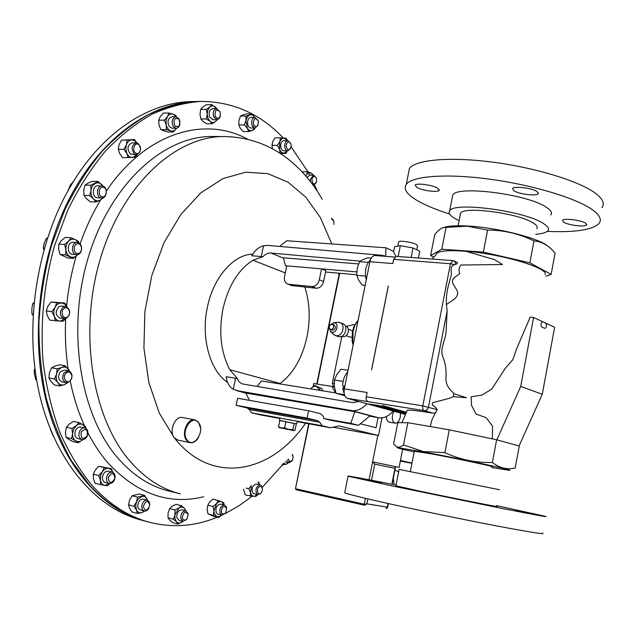 <?xml version="1.0" encoding="UTF-8"?>
<svg xmlns="http://www.w3.org/2000/svg" width="635" height="635" viewBox="0 0 635 635"><rect width="100%" height="100%" fill="white"/><g stroke="black" fill="none" stroke-linecap="round" stroke-linejoin="round"><path stroke-width="0.95" d="M362.244 479.219L381.651 483.052L362.244 479.219M460.097 499.856L479.885 503.777L460.097 499.856M515.588 510.199L533.622 513.778L515.588 510.199M496.554 505.611L545.552 516.374C549.108 517.493 534.178 514.755 500.785 508.167L391.978 485.902L348.036 476.186C346.004 475.345 362.013 478.306 396.081 485.061M542.512 533.075C545.965 534.726 530.947 532.392 497.443 526.074C464.939 519.875 420.283 510.659 388.517 503.595C362.783 497.848 348.186 494.26 344.718 492.831L344.821 492.331M499.507 489.76L399.145 469.384M496.419 506.325C503.436 508.151 453.422 498.245 419.322 491.038L395.946 485.767M358.188 319.961L354.846 325.509L353.044 331.383L352.742 342.455L353.203 344.718M356.672 322.024L353.901 326.66L352.361 331.668L352.108 341.106L353.131 345.059M148.939 508.04C147.645 510.373 146.066 511.373 144.208 511.056L142.375 509.564L141.7 506.698C142.272 502.301 144.129 500.126 147.264 500.166L149.122 501.666L149.796 504.539M144.208 511.056L139.073 509.365L138.065 507.802L137.724 505.658C138.295 501.269 140.152 499.102 143.288 499.15L147.264 500.166M149.773 504.952C147.574 511.111 145.407 511.691 143.288 506.69C145.51 500.515 147.677 499.935 149.773 504.952M187.015 519.025L182.951 521.343L180.769 518.597C180.634 513.723 182.324 511.127 185.841 510.826L188.039 513.588L188.174 514.81M182.951 521.343L179.014 520.303L176.832 517.565C176.697 512.699 178.387 510.111 181.904 509.818L185.841 510.826M188.095 514.286C187.182 520.462 185.237 521.803 182.261 518.303C183.19 512.104 185.134 510.762 188.095 514.286M225.369 513.278L221.821 515.207L220.147 513.723C219.194 508.722 220.631 505.833 224.449 505.055L226.147 506.563L226.624 508.421M221.821 515.207L217.932 514.223L216.249 512.739C215.297 507.746 216.733 504.865 220.559 504.095L224.449 505.055M226.314 507.46C226.592 513.159 224.988 515.072 221.504 513.199C221.234 507.476 222.837 505.563 226.314 507.46M261.033 493.07L257.873 494.776L256.826 494.165C255.024 489.379 256.143 486.299 260.199 484.934L261.279 485.569L262.263 487.855M257.873 494.776L252.968 493.26C251.158 488.482 252.285 485.418 256.342 484.06L260.199 484.934M261.588 486.593L262.43 489.394L261.866 491.76C260.675 493.943 259.397 494.514 258.024 493.482C256.731 488.601 257.921 486.307 261.588 486.593M292.465 454.43L292.925 455.755M291.79 461.169L288.933 462.764L286.949 460.145M288.933 462.764L285.083 461.955M292.243 454.668L293.164 457.041L292.529 460.089L289.584 461.867L288.211 458.891M331.383 218.138L333.51 220.305M331.787 219.131L333.939 221.456L333.851 224.425M310.571 181.745L310.61 178.76L313.65 175.26L316.135 177.57M307.062 177.387L309.721 175.149L308.523 172.918M311.96 179.07C313.523 175.482 315.071 175.419 316.603 178.88L316.516 181.761C313.904 185.468 312.388 184.571 311.96 179.07M290.616 148.399L287.814 150.884C285.813 150.527 284.75 148.757 284.615 145.574C284.869 142.542 285.956 140.883 287.869 140.613L290.647 143.161M287.814 150.884L283.837 150.828C281.837 150.471 280.765 148.709 280.63 145.526C280.884 142.502 281.964 140.851 283.885 140.581L287.869 140.613M286.044 145.613C287.48 140.748 289.187 140.486 291.155 144.843L291.147 146.733C289.036 151.09 287.33 150.717 286.044 145.613M197.588 101.489L192.143 101.584C150.527 101.941 104.561 130.318 72.898 182.356C37.417 240.054 23.741 323.652 38.997 392.105C54.324 460.637 95.306 507.77 140.192 519.763L145.447 521.184C104.378 510.484 66.08 470.098 48.617 409.718C29.488 344.718 37.544 260.985 69.175 199.12C100.909 137.2 151.63 102.14 197.588 101.489L197.953 101.481M66.977 317.929L64.151 318.643C59.476 315.928 59.111 312.134 63.048 307.261L65.818 306.562C70.509 309.245 70.898 313.031 66.977 317.929M64.151 318.643L60.047 318.072C55.364 315.365 54.999 311.579 58.936 306.721L61.706 306.022L65.818 306.562M67.397 316.984C63.032 320.215 59.698 311.229 64.246 308.427C68.628 305.252 71.898 314.198 67.397 316.984M70.421 380.802L66.151 382.691C62.317 380.762 61.698 377.42 64.278 372.658L68.501 370.784C72.35 372.697 72.993 376.031 70.421 380.802M66.151 382.691L62.071 381.929C58.237 380.008 57.618 376.674 60.198 371.927L64.413 370.062L68.501 370.784M70.612 380.143C67.088 384.866 61.889 378.031 65.691 373.618C69.255 368.919 74.374 375.761 70.612 380.143M87.249 436.126C85.923 438.69 84.169 439.825 82.002 439.531C79.01 438.221 78.216 435.475 79.613 431.316C80.947 428.768 82.685 427.633 84.828 427.919C87.836 429.22 88.646 431.959 87.249 436.126M82.002 439.531L77.954 438.626C74.962 437.309 74.168 434.578 75.565 430.427C76.891 427.887 78.629 426.76 80.78 427.045L84.828 427.919M87.289 435.832C82.709 440.087 80.677 438.801 81.169 431.967C85.765 427.736 87.805 429.022 87.289 435.832M348.353 329.279L352.56 330.779M351.806 337.153L350.298 337.114M345.329 326.08L345.742 326.231C350.742 327.509 348.083 337.534 342.995 336.606L342.178 336.399M337.812 322.35L339.677 322.524C346.012 324.144 342.614 336.931 336.145 335.748L333.327 334.224M340.003 322.644L342.495 323.54C348.829 325.16 345.44 337.907 338.987 336.725L337.971 336.471M330.057 324.914L334.081 322.691C339.161 323.056 337.114 333.169 332.121 332.303L330.629 331.692L329.105 327.604M330.859 329.684C333.986 328.422 334.47 326.596 332.311 324.199L331.986 324.128C328.859 325.398 328.374 327.223 330.549 329.621L330.859 329.684M332.105 330.16L332.542 330.271C335.669 329.017 336.153 327.192 333.986 324.795L332.438 324.247M346.115 326.374L353.751 324.62L355.124 324.874M114.911 478.433C113.824 482.028 111.935 483.703 109.236 483.457C107.005 482.592 106.14 480.505 106.64 477.21C107.736 473.631 109.617 471.956 112.292 472.186C114.546 473.051 115.419 475.131 114.911 478.433M109.236 483.457L105.227 482.449C102.989 481.584 102.124 479.504 102.624 476.218C103.719 472.646 105.6 470.972 108.275 471.21L112.292 472.186M114.879 478.504C111.395 484.045 109.188 483.719 108.252 477.528C111.76 471.995 113.967 472.321 114.879 478.504M135.676 153.035C131.596 150.543 134.684 141.621 138.597 144.558C142.637 147.066 139.597 155.924 135.676 153.035M134.501 154.075C130.866 148.971 131.453 145.24 136.247 142.875L138.152 143.502C141.756 148.638 141.16 152.36 136.35 154.686L134.501 154.075M136.247 142.875L132.104 142.835C127.31 145.185 126.722 148.915 130.365 154.003L136.35 154.686M78.367 253.452C73.612 254.794 72.501 244.673 77.319 243.84C82.066 242.562 83.153 252.587 78.367 253.452M77.692 254.564L76.533 254.643C71.207 254.484 71.056 243.427 76.383 242.578L77.47 242.506C82.812 242.641 83.002 253.659 77.692 254.564M77.47 242.506L72.247 242.237C66.921 243.078 67.08 254.111 72.406 254.262L76.533 254.643M217.249 517.207C195.008 526.423 172.268 528.074 149.034 522.16C128.405 516.628 109.522 504.515 92.361 485.831C79.764 470.583 68.905 452.692 59.769 432.157C51.84 410.329 46.276 386.842 43.077 361.704C40.156 322.659 43.958 284.028 54.475 245.824L67.707 210.241C78.542 188.119 91.035 168.489 105.18 151.344C120.015 135.866 135.612 123.5 151.971 114.236C168.505 106.815 184.952 102.545 201.311 101.417C233.14 101.735 260.461 113.927 283.266 137.986M291.116 146.891L307.872 171.736M201.311 101.417L198.318 101.473C181.943 102.592 165.489 106.863 148.955 114.268C132.588 123.507 116.991 135.85 102.148 151.289C88.011 168.402 75.517 187.992 64.683 210.058L51.459 245.562C44.736 270.685 40.553 296.362 38.918 322.58C38.783 348.671 41.212 373.785 46.18 397.931C52.522 421.1 60.944 442.071 71.461 460.819L89.432 485.076C106.601 503.738 125.508 515.842 146.145 521.375L149.034 522.16M198.525 437.428C196.167 441.373 193.35 443.111 190.071 442.651L186.619 440.396C180.935 433.943 187.492 417.87 194.905 419.918L198.509 422.283L200.525 427.982M190.071 442.651L177.752 440.055L174.284 437.801C168.569 431.395 175.125 415.465 182.57 417.512L194.905 419.918M198.604 422.704C192.254 413.48 180.11 431.784 187.198 440.095C193.723 449.088 205.502 430.919 198.604 422.704M252.793 254.063C233.577 254.619 213.59 277.019 207.478 306.784C200.596 337.383 209.875 370.737 227.56 382.421M235.609 378.23L233.275 389.295C229.195 386.763 226.838 382.564 226.219 376.706L237.347 378.571L229.806 369.713L280.226 383.5C293.529 373.174 302.466 357.513 307.054 336.534C310.499 318.992 309.761 302.522 304.848 287.107M280.226 383.5L279.702 383.881M285.282 272.931L252.928 260.255C238.419 269.526 228.449 285.647 223.028 308.618C218.559 331.97 220.821 352.33 229.806 369.713M174.736 125.833C173.093 119.515 174.522 117.3 179.022 119.182C180.657 125.468 179.229 127.691 174.736 125.833M180.023 123.523C179.57 126.444 178.292 128.016 176.189 128.238L173.395 126.659C171.156 121.634 171.998 118.332 175.911 116.761L178.745 118.372L179.975 121.46M176.189 128.238L172.077 128.238L169.275 126.667C167.029 121.65 167.87 118.364 171.783 116.792L175.911 116.761M215.114 116.364C214.82 109.926 216.519 108.466 220.21 111.974C220.504 118.388 218.805 119.848 215.114 116.364M220.377 116.102L219.329 118.42L217.305 119.69L213.677 116.919C212.566 112.363 213.574 109.601 216.71 108.633L220.281 112.181M216.98 119.713L212.9 119.737L209.59 116.951C208.478 112.411 209.487 109.657 212.622 108.68L216.71 108.633M253.143 123.722C254.04 117.705 255.826 117.038 258.501 121.722C257.619 127.722 255.834 128.389 253.143 123.722M258.151 125.103L255.095 128.056C253.365 127.881 252.23 126.524 251.682 123.976C251.389 120.134 252.484 117.935 254.945 117.388L258.088 120.317M255.095 128.056L251.055 128.056C249.333 127.881 248.19 126.524 247.642 123.984C247.348 120.158 248.436 117.967 250.904 117.411L254.945 117.388M101.235 197.953C95.774 197.215 96.552 185.428 102.029 185.968L102.576 186.039C108.029 186.849 107.188 198.58 101.719 198.009L101.235 197.953M102.029 185.968L97.877 185.801C92.4 185.261 91.63 197.009 97.091 197.747L101.719 198.009M102.179 196.81C97.536 196.144 98.663 186.079 103.251 187.254C107.863 187.968 106.743 197.929 102.179 196.81M319.429 390.303L317.024 386.715C314.69 385.707 312.61 386.437 310.785 388.906M322.135 390.739L322.128 388.795L314.849 385.429L310.563 388.874M398.558 242.133L398.621 241.792C399.32 240.308 411.98 242.157 416.203 244.372L417.576 245.832L416.79 249.801M393.89 411.242L392.517 414.925C391.898 419.505 392.795 422.251 395.208 423.172C397.573 423.18 399.272 421.14 400.288 417.036L400.439 413.06M460.224 214.94L460.153 213.963M443.246 227.616L446.04 226.838C451.001 225.798 458.121 225.528 467.408 226.012C496.499 227.354 539.004 238.109 547.926 246.213M430.617 255.556L434.689 234.815C438.055 230.322 441.111 227.886 443.873 227.513L467.058 226.179L487.593 230.068C503.73 230.1 519.192 233.704 533.987 240.895C540.631 241.419 546.679 244.404 552.14 249.865L555.101 253.087L551.14 274.391L529.86 262.842L483.362 252.103L441.769 249.222L430.617 255.556L433.737 257.072M414.147 451.906C401.987 449.199 396.399 447.762 397.375 447.58L423.656 451.945C462.447 459.168 518.62 471.289 508.833 470.257L491.911 467.543M492.387 462.463C499.491 468.027 507.087 469.884 515.168 468.051L519.255 446.048L496.641 439.777L449.262 429.839L407.861 422.704L397.82 422.656L393.613 444.063L396.486 446.786C398.478 447.723 400.82 447.103 403.511 444.952L423.41 451.541L444.889 452.636C460.01 459.629 475.845 462.907 492.387 462.463L496.641 439.777M536.789 228.64C537.98 227.076 536.75 225.171 533.106 222.933C518.47 213.217 464.106 206.034 460.597 213.138L460.2 215.043M537.226 227.655L536.805 228.536M459.113 220.623L455.755 218.948C450.064 215.797 448.04 213.082 449.675 210.804C453.723 201.525 524.653 210.836 543.338 223.456C547.965 226.346 549.473 228.79 547.87 230.783C546.203 232.624 542.147 233.799 535.702 234.283M452.271 197.533L452.763 195.016C456.914 185.166 527.796 194.175 546.362 207.28C550.966 210.28 552.45 212.844 550.823 214.963M449.588 214.003C437.412 210.145 427.403 206.097 419.56 201.874C407.432 195.239 403.011 189.381 406.289 184.301C412.115 176.141 445.397 173.387 488.029 178.951C530.598 184.468 574.746 197.564 591.63 209.217C599.678 214.828 602.139 219.599 599.003 223.504C592.312 229.957 575.056 232.577 547.243 231.378M408.424 173.585L409.44 168.497C415.361 159.845 448.699 156.583 491.3 161.973C533.844 167.307 577.882 180.61 594.662 192.683C602.655 198.509 605.068 203.502 601.893 207.653M513.874 190.754C518.874 194.207 536.694 196.39 538.226 193.699L537.051 191.548C532.17 188.047 513.985 185.833 512.588 188.539L513.874 190.754M563.562 222.107C567.96 225.171 585.279 227.314 586.629 224.933L585.7 223.218C581.43 220.123 563.777 217.956 562.554 220.353L563.562 222.107M416.862 187.42C422.156 190.611 437.952 192.707 439.206 190.365L437.618 188.135C432.427 184.92 416.322 182.785 415.171 185.134L416.862 187.42M492.046 466.828C497.507 467.281 459.343 459.065 432.903 454.136L414.282 451.199M405.082 414.345L347.377 398.343C344.63 397.058 343.606 393.906 344.313 388.874L369.903 261.739C370.896 257.723 372.61 255.659 375.063 255.556L394.637 257.04M371.602 369.673L388.287 285.956L371.602 369.673M388.342 285.964L371.658 369.681M406.043 412.488L385.231 406.662L369.252 404.019L405.36 413.782M382.667 405.59L406.202 412.186M454.581 261.152L456.962 262.326C457.843 263.041 457.565 263.644 456.128 264.144L454.962 264.612C450.048 265.517 451.08 270.447 451.429 274.479L449.001 283.44C446.897 290.592 446.04 297.696 446.429 304.752L447.127 310.967L428.482 407.091C427.784 409.551 426.347 410.726 424.172 410.631L347.377 398.343M344.313 388.874L367.109 392.486L366.252 396.788C365.911 399.232 366.387 400.764 367.697 401.391L370.118 402.066M454.962 264.612L450.453 263.747L452.85 260.628L396.018 256.342L393.597 259.358L392.811 263.565L369.903 261.739M403.011 412.742L402.884 413.369M405.646 413.218L396.796 410.94M405.852 412.829L402.828 411.94M402.796 412.075L405.892 412.758M396.772 411.075L405.193 413.083L405.273 412.679M405.193 413.083L405.678 413.163M398.47 411.663L398.558 411.234M403.304 412.02L390.739 409.591L403.36 411.734M394.184 410.44L394.264 410.035M388.795 408.972L392.232 409.639L388.818 408.837M388.477 408.71L398.621 410.758L387.787 408.797L388.517 408.535M392.803 409.631L397.47 410.535L392.835 409.464M394.144 409.456L378.873 406.289L394.2 409.17M378.873 406.289L379.008 405.63M384.207 407.773L384.286 407.345M492.331 438.547L492.554 426.26L486.212 417.695L476.075 414.052L471.535 405.376L471.146 396.796L481.965 395.097L491.712 389.16L505.19 368.483L512.889 359.577L516.636 348.742L530.225 317.103L533.591 317.452L520.716 386.461L496.848 439.833M533.591 317.452L544.235 322.429C540.806 319.976 539.583 327.144 543.322 327.636C546.664 330.343 547.942 323.294 544.306 322.453L554.633 327.287L542.266 394.264L519.065 445.992M542.266 394.264L520.716 386.461M473.21 434.967L472.773 434.872L473.21 434.967M453.811 393.629L466.503 397.756L453.231 396.653L453.811 393.629C450.398 389.342 445.024 386.294 446.08 375.864C446.262 368.903 445.278 362.791 443.119 357.521C439.372 349.417 445.286 341.122 446.08 331.843L447.127 310.967M453.231 396.653L449.175 398.359L432.554 402.749L432.229 404.773L435.793 407.551L437.253 409.678L435.443 412.814L433.078 413.194C418.648 410.845 410.083 409.845 407.376 410.178L407.043 410.734M367.649 401.376C366.339 400.756 365.855 399.224 366.197 396.78M545.084 274.479C548.735 268.01 501.174 253.841 465.749 251.285L494.276 259.548L502.555 264.517L460.827 265.025C458.946 267.303 458.565 270.153 459.7 273.582L454.263 277.828C449.255 281.964 456.081 286.988 457.668 292.148C457.994 299.276 449.993 301.109 446.429 304.752M465.749 251.285C449.858 250.063 440.182 250.738 436.729 253.301L435.88 254.968M545.854 276.273L551.14 274.391M483.362 252.103L487.593 230.068M529.86 262.842L533.987 240.895M441.769 249.222L445.976 227.703M449.262 429.839L444.889 452.636M407.861 422.704L403.511 444.952M344.781 395.7L336.066 393.335L334.367 386.572L334.415 380.063L336.804 374.491L340.931 369.213L348.059 370.253M344.432 394.684L336.066 393.335M343.098 381.397L334.415 380.063M343.694 386.024L343.868 387.469L342.702 388.048L344.249 393.914M347.726 371.919C344.551 375.356 342.852 380 342.622 385.858L344.845 386.207M344.678 387.064L343.868 387.469M344.424 388.318L342.702 388.048M365.157 285.313L362.188 285.036L358.6 280.13L356.751 275.352L357.259 268.415L359.529 261.636L362.736 259.651L367.673 257.818L371.269 258.096M365.466 276.122L356.751 275.352M368.236 262.334L359.529 261.636M370.538 259.588C365.76 264.787 364.331 271.55 366.252 279.884M401.59 413.377L400.693 413.226M144.724 511.143L141.716 512.683C139.422 513.199 137.676 512.326 136.469 510.048L137.422 513.429L132.009 511.985L129.5 508.198L128.532 504.817L129.564 500.094L132.136 495.776L137.565 497.165L135.707 505.579L136.469 510.048L133.953 506.246L128.532 504.817M137.422 513.429L141.716 512.683L144.415 511.104M147.471 500.229L147.066 499.15C145.883 496.88 144.153 495.983 141.859 496.459L138.041 499.221L133.953 506.246M182.928 521.335L181.975 522.081C179.903 523.415 178.078 523.335 176.49 521.843L178.062 524.058L172.704 522.629L169.601 520.001L168.013 517.771L168.077 512.969L169.672 508.564L175.046 509.953L174.903 518.279L176.49 521.843L173.379 519.2L168.013 517.771M178.062 524.058L182.896 521.327M185.785 510.818L184.452 508.317C182.888 506.801 181.07 506.698 178.983 508L174.982 514.779L173.379 519.2M221.552 515.144L219.131 516.684L216.733 516.565L218.638 517.557L213.344 516.199L207.97 513.81L207.137 509.318L207.82 505.198L213.13 506.524L214.384 513.644L216.733 516.565L207.97 513.81M224.179 504.992L221.782 501.777C220.012 501.063 218.257 501.682 216.511 503.618L213.971 511.04L213.281 515.168M257.445 494.681L254.119 496.403L256.135 496.221L257.5 494.689M258.548 481.878L259.763 484.838L258.064 482.148M251.325 485.688L250.603 493.141L252.135 495.665L254.119 496.403L245.324 494.975L243.475 489.156M288.377 462.645L286.393 464.153L288.481 462.669M283.258 463.661L286.393 464.153L281.932 464.868M313.214 175.244L312.793 174.268L310.063 172.696L308.356 172.99L306.554 174.641L307.784 171.704L311.063 173.014L313.126 175.244M305.665 175.752L306.554 174.641L305.84 175.943M287.528 140.613L286.067 138.2L283.686 138.025L281.599 138.906L279.741 141.621L280.464 137.851L284.051 138.033L287.488 140.613M287.457 150.876L285.718 153.495L280.114 153.233L279.575 149.328L277.463 145.391L279.741 141.621L279.575 149.328L280.995 151.908L283.702 153.376L287.433 150.876M251.285 485.711L248.864 488.752L246.047 488.093M248.864 488.752L250.484 492.673L250.579 496.221M282.845 464.042L282.964 465.082M278.527 426.744L279.837 420.418L296.291 423.886L295.005 430.181L293.989 430.641L279.487 427.704L281.432 427.974L278.527 426.744L279.273 427.617M279.813 420.529L296.291 423.894M279.916 418.1L291.036 420.124M260.398 414.893L251.587 412.837L280.138 418.068M288.496 419.6L322.12 425.76L319.762 422.243L317.714 420.695L307.11 418.116L308.618 410.734L320.342 413.695L322.374 415.25L323.628 417.131L323.81 418.552L331.676 420.505L358.561 425.315L350.806 423.378L323.81 418.552M333.335 427.26L378.508 435.523L339.066 425.91L330.517 427.768L322.12 425.76M55.316 320.913L53.761 313.198L54.11 309.809L55.086 307.3L51.864 311.69L46.268 310.928L47.204 315.42L49.728 320.119L60.23 321.127L65.413 318.603M51.864 311.69L54.404 316.42C55.618 319.381 57.563 320.945 60.23 321.127L63.5 321.112L65.556 318.572M56.682 302.712L64.865 303.03L67.048 306.943L64.73 304.086L61.587 302.974C58.904 302.982 56.737 304.427 55.086 307.3L56.682 302.712L51.086 301.99L47.879 306.348L46.268 310.928M59.809 385.977L57.928 382.627C56.245 380.246 55.793 377.373 56.586 374.023L54.443 378.96L48.887 377.936L50.784 381.294L54.261 384.929L59.809 385.977L64.603 384.556L67.286 382.714M54.443 378.96L57.928 382.627C59.753 384.826 61.984 385.469 64.603 384.556L67.929 382.58M69.564 371.157L68.588 369.419C66.794 367.205 64.587 366.538 61.952 367.411C59.349 368.522 57.555 370.721 56.586 374.023L57.134 368.8L51.57 367.816L49.435 372.729L48.887 377.936M78.208 442.754L75.684 440.881C73.557 439.428 72.517 437.047 72.549 433.737L71.557 438.634L66.048 437.388L68.596 439.269L72.7 441.5L78.208 442.754L82.494 439.944C80.177 441.801 77.907 442.119 75.684 440.881L71.557 438.634M85.638 428.204L83.09 424.831C80.899 423.561 78.629 423.847 76.279 425.68L73.644 429.212L72.549 433.737L71.953 428.482L66.437 427.276L65.453 432.157L66.048 437.388M377.849 435.404L372.626 461.828L374.761 464.129L371.57 480.25M418.425 258.032L419.767 251.238L413.036 247.983L400.32 245.697L394.557 246.697L393.557 251.706M372.658 461.836L399.074 467.423L400.439 460.446L411.972 463.066M402.63 449.247L400.439 460.446M386.326 416.6C386.493 419.791 387.469 421.64 389.271 422.14L395.208 423.172M367.887 498.904L366.911 503.841L364.236 504.246L365.411 498.324M388.08 503.499L387.366 507.143L386.104 508.675L387.541 507.722L387.366 507.143L366.911 503.841L364.569 505.238L296.116 489.744L295.791 488.791L364.236 504.246L364.546 505.23L296.116 489.744L295.458 488.712L309.023 423.823M369.078 479.766L372.626 461.828L394.803 466.519L395.446 467.328L394.962 468.36L374.761 464.129M395.105 466.63L399.074 467.423M411.932 463.296L400.32 461.066M400.32 245.697L398.169 256.508M413.036 247.983L411.155 257.485M382.008 417.806L378.508 435.523M251.587 412.837L249.126 409.44L247.007 407.932L236.093 405.313L307.11 418.116M236.093 405.313L237.569 398.272L308.618 410.734M360.386 423.799L376.055 427.752L378.055 417.655M313.111 386.612L313.738 383.532L331.891 386.405L335.59 392.922M331.891 386.405L334.439 387.128M319.881 388.168L319.611 390.334M322.128 388.795L314.849 385.429M288.639 429.403L293.83 430.562L292.918 429.601L288.639 429.403L281.432 427.974L284.631 427.871L288.639 429.403M294.211 423.259L292.918 429.601M285.94 421.513L284.631 427.871M249.563 400.375L245.769 393.033L354.79 411.694L350.806 423.378M354.79 411.694L370.078 415.734L358.561 425.315M109.863 483.545L107.704 485.64L104.91 485.338C102.584 484.902 101.1 483.219 100.441 480.306L100.52 484.632L95.059 483.243L93.409 478.536L93.313 474.21L95.282 470.035L98.806 466.265L104.275 467.582L100.703 475.274L100.441 480.306L98.782 475.567L93.313 474.21M100.52 484.632L104.91 485.338L109.76 483.537M112.792 472.361L111.165 469.622L108.648 468.336C106.283 468.082 104.18 469.217 102.322 471.757L98.782 475.567M112.816 472.369L111.419 468.701L98.806 466.265M111.419 468.701L104.275 467.582M147.511 500.245L144.582 495.363L139.168 493.982L132.136 495.776M144.582 495.363L137.565 497.165M186.015 510.881L184.452 508.317L181.364 505.666L175.998 504.301L172.077 506.23L169.672 508.564M181.364 505.666L178.983 508L175.046 509.953M221.559 515.144L218.638 517.557M224.242 505.008L223.671 502.817L221.782 501.777L213.042 499.054L209.677 501.928L207.82 505.198M218.353 500.356L216.511 503.618L213.13 506.524M121.468 140.144L119.078 144.693L118.293 149.265L123.936 149.352L126.341 144.772C127.46 141.827 129.23 140.208 131.643 139.906L121.468 140.144L134.525 139.613L131.643 139.906L134.533 140.597L136.922 142.954M127.119 140.184L125.73 148.614L126.897 153.622C128.365 156.337 130.31 157.631 132.731 157.52L137.017 154.623M136.946 142.962L134.525 139.613M118.293 149.265L119.642 153.495L122.587 157.734L135.596 157.162L137.128 154.599M123.936 149.352L126.897 153.622L128.222 157.845M58.896 244.038L58.674 249.15L60.063 254.389L65.683 254.905L66.032 246.388L67.112 243.245L68.556 241.213L64.524 244.515L58.896 244.038L61.317 240.617L65.334 237.347L70.961 237.792L68.556 241.213C70.723 239.117 73.041 238.609 75.533 239.697L70.961 237.792M64.524 244.515L65.913 249.793C66.389 253.167 67.842 255.492 70.279 256.762C72.779 257.81 75.089 257.278 77.216 255.159L77.74 254.556M78.645 242.808L75.533 239.697L78.454 241.451L79.01 242.991M60.063 254.389L67.62 257.929L73.231 258.461L77.772 254.548M65.683 254.905L73.231 258.461M253.889 125.73L253.063 127.056M316.222 288.226L311.912 286.552C315.579 286.464 318.048 284.218 319.318 279.821L323.604 281.527C322.342 285.909 319.881 288.139 316.222 288.226L291.775 285.599M358.569 263.938L283.313 257.794L285.512 265.748L286.758 265.859L284.528 276.574C283.956 280.368 285.044 282.869 287.782 284.083L293.084 285.94M358.743 401.495L352.663 402.622L242.911 384.032C240.284 383.294 238.435 381.468 237.347 378.571M252.928 260.255L263.009 256.667C265.382 254.063 268.026 252.849 270.939 253.016L283.393 258.08M257.048 386.445L261.501 380.944L335.939 392.978M279.63 246.436L286.814 240.76L385.961 247.777L393.295 251.214L395.946 256.342M385.635 256.095L385.961 247.777M393.232 411.059C388.525 416.377 383.572 418.592 378.373 417.711L350.957 410.456C356.576 411.432 361.91 409.202 366.943 403.765M233.275 389.295L245.816 393.113M386.453 256.421L382.048 255.31L267.676 245.404L263.517 245.729C258.683 247.102 254.778 250.452 251.793 255.77L261.239 256.548L263.517 245.729M261.239 256.548L263.009 256.667M360.188 261.12L270.939 253.016M350.957 410.456L237.125 390.684M378.373 417.711L369.506 416.211M285.512 265.748L286.679 266.216M325.549 272.026L356.735 274.78M356.799 271.923L321.564 268.867L325.842 270.629L323.604 281.527M311.912 286.552L288.727 284.282M286.758 265.859L321.564 268.867L319.318 279.821M314.539 184.841L317.516 191.572M283.766 463.193L283.353 463.74M282.408 464.971L262.191 487.45M252.047 496.324L238.879 505.849L225.084 513.675M223.512 514.429L221.21 515.501M164.314 120.158L167.457 116.562L166.045 120.475L166.219 124.936L164.314 120.158L158.694 120.19L160.226 116.626L163.362 113.054L168.981 112.998L173.188 114.197L175.76 115.403L176.474 116.816M158.694 120.19L158.988 124.952L160.893 129.691L167.696 131.985L173.299 132.001L176.411 128.421C174.855 130.683 172.958 131.493 170.72 130.858L173.299 132.001M166.219 124.936L166.505 129.699L170.72 130.858C168.513 129.992 167.013 128.024 166.219 124.936M176.26 116.784L173.188 114.197C170.958 113.514 169.045 114.308 167.457 116.562L168.981 112.998M166.505 129.699L160.893 129.691M206.288 109.355L209.86 106.99L207.859 109.998L207.169 114.157L206.288 109.355L200.708 109.426L202.692 107.085L206.248 104.735L211.82 104.648L216.9 108.633M200.708 109.426L200.001 114.221L200.882 118.999L202.946 121.404L206.581 123.785L212.138 123.761L215.678 121.388L217.035 119.713M217.21 119.698L215.678 121.388C213.852 122.849 211.995 122.841 210.106 121.364L207.994 118.316L207.169 114.157L206.454 118.959L210.106 121.364L212.138 123.761M216.765 108.633L215.448 107.085C213.574 105.577 211.709 105.545 209.86 106.99L211.82 104.648M206.454 118.959L200.882 118.999M245.975 116.038L249.69 114.967L247.34 116.935L245.975 120.467L245.975 116.038L240.467 116.086L242.602 115.03L246.293 113.975L251.801 113.919L254.762 117.388M240.467 116.086L238.887 120.507L238.871 124.92L240.22 128.246L243.126 131.556L248.626 131.572L252.309 130.469L254.905 128.056M255.032 128.056L254.405 129.381L252.309 130.469C250.404 131.088 248.737 130.35 247.301 128.246L245.975 120.467L244.38 124.904L247.301 128.246L248.626 131.572M254.683 117.261C253.27 115.149 251.603 114.387 249.69 114.967L251.801 113.919M244.38 124.904L238.871 124.92M272.097 147.09L272.113 144.05M280.464 137.851L275.026 137.819L272.748 141.565L272.026 145.328L272.447 148.788M285.718 153.495L280.297 153.408M277.463 145.391L272.026 145.328M307.784 171.704L302.125 171.823M85.908 428.363L85.574 426.752L83.09 424.831L79.002 422.553L73.485 421.378L69.183 424.148L66.437 427.276M79.002 422.553L76.279 425.68L71.953 428.482M69.763 371.269L65.143 365.76L59.587 364.792L54.8 366.157L51.57 367.816M65.143 365.76L61.952 367.411L57.134 368.8M64.865 303.03L51.086 301.99M89.622 195.596L91.019 190.468C90.726 193.865 91.567 196.667 93.528 198.866L89.622 195.596L83.979 195.326L83.756 190.143L85.138 185.031L88.003 183.118L92.464 181.285L98.107 181.499L90.789 185.261L85.138 185.031M83.979 195.326L86.273 198.501L90.154 201.747L95.79 202.041L100.235 200.16L103.227 197.747M102.695 197.914L100.235 200.16C97.838 201.311 95.599 200.882 93.528 198.866L95.79 202.041M103.14 186.198L98.107 181.499M102.997 186.15L101.973 184.785C99.925 182.745 97.695 182.293 95.266 183.404C92.908 184.745 91.488 187.103 91.019 190.468L90.789 185.261M334.367 386.596L333.446 386.445L334.383 386.715M341.86 336.296L332.375 383.183L334.185 383.461M333.446 386.445L332.375 383.183M33.028 315.19L31.956 314.119L31.813 308.856L32.718 303.736L33.98 302.649M36.608 379.905L35.814 379.659L34.504 374.666L34.234 369.864L34.917 368.673M53.276 436.174L50.34 429.165M43.918 249.595L43.259 248.118L44.259 243.189L46.307 238.363L47.434 238.038M68.405 190.016L70.255 185.253L73.565 181.285M33.861 303.887L32.718 303.736M33.084 314.269L31.956 314.119M35.1 370.014L34.234 369.864M36.592 379.801L35.814 379.659M44.315 248.206L43.259 248.118M47.3 238.45L46.307 238.363M68.802 189.317L68.326 189.293M315.976 183.039L313.126 185.158M305.602 423.196C271.716 473.043 212.161 486.196 174.284 437.801L159.274 413.075L148.868 382.587L143.923 348.051L144.883 311.642L151.749 275.725L164.036 242.649L180.84 214.471L200.954 192.77L223.036 178.546L245.721 172.212L267.764 173.625L288.092 182.245L305.832 197.223L320.358 217.535L331.843 243.951M129.619 460.74C91.75 417.036 78.097 330.248 101.021 256.508C123.777 182.618 177.125 135.636 224.814 136.549L212.82 136.493C164.981 135.588 111.593 182.174 88.9 255.397C66.032 328.485 79.804 414.536 117.808 457.994C133.025 475.385 150.019 486.378 168.783 490.974L180.419 493.847C161.711 489.267 144.78 478.234 129.619 460.74M203.684 496.768C168.878 505.214 137.001 493.959 108.053 463.01C100.528 454.342 93.837 444.309 87.979 432.927M398.661 471.876L394.906 470.114L398.677 471.805M393.343 478.099L394.081 484.664M433.078 413.194L424.172 410.631C422.91 410.004 422.458 408.424 422.807 405.892L437.253 409.678M456.128 264.144L454.152 260.945L452.85 260.628M367.109 392.486L366.252 396.788L422.807 405.892L450.453 263.747L393.652 259.358L392.811 263.565M396.105 256.349L393.597 259.358M435.443 412.814L432.014 419.56L430.26 426.561M260.104 414.838L279.844 418.465L260.247 414.869M330.517 427.768L297.172 421.648L330.383 427.736M339.693 273.28L317.119 384.072M388.342 503.626L389.001 503.706L388.342 503.626M391.858 484.219L394.962 468.36M249.126 409.44L319.762 422.243M247.007 407.932L317.714 420.695M84.55 425.855C78.311 412.194 73.533 397.256 70.223 381.032M68.08 368.776C65.675 352.465 64.881 335.717 65.707 318.532M66.611 306.006C68.255 288.957 71.445 272.351 76.168 256.191M80.113 243.872C85.685 227.973 92.519 213.328 100.632 199.946M106.347 191.032C146.066 132.032 205.335 115.649 248.079 139.406M338.685 273.185L338.971 275.145M348.036 476.186L344.718 492.831M399.153 469.336L395.923 485.878M352.108 341.106L352.742 342.455M313.65 175.26L309.721 175.149M322.215 199.326C312.785 182.65 300.799 168.743 286.266 157.607C268.176 144.137 247.69 137.12 224.814 136.549M458.113 225.774L460.565 213.177M446.04 226.838L443.873 227.513M449.675 210.804L452.763 195.016M406.289 184.301L409.44 168.497M538.369 192.921L538.226 193.699M586.748 224.29L586.629 224.933M439.333 189.738L439.206 190.365M410.337 471.503L414.322 451.017M397.375 447.58L396.486 446.786M436.729 253.301C436.634 254.079 435.07 256 432.062 259.056M401.915 422.672L407.376 410.178M296.72 423.894L297.18 421.616M279.448 420.37L279.924 418.052M339.352 273.248L316.786 384.016M308.689 423.759L295.458 488.712M395.391 467.614L392.128 484.275M388.358 503.563L387.572 507.587M398.621 241.792L397.756 246.142M287.782 284.083L292.132 285.742M245.848 393.176L236.252 390.501M330.549 329.621L332.232 330.2M330.629 331.692L334.05 334.899M333.558 322.675L338.137 322.326M335.423 335.597L338.264 336.574M341.749 336.248L342.416 336.486M346.107 335.653L350.449 337.169M353.901 326.66L354.846 325.509"/></g></svg>
